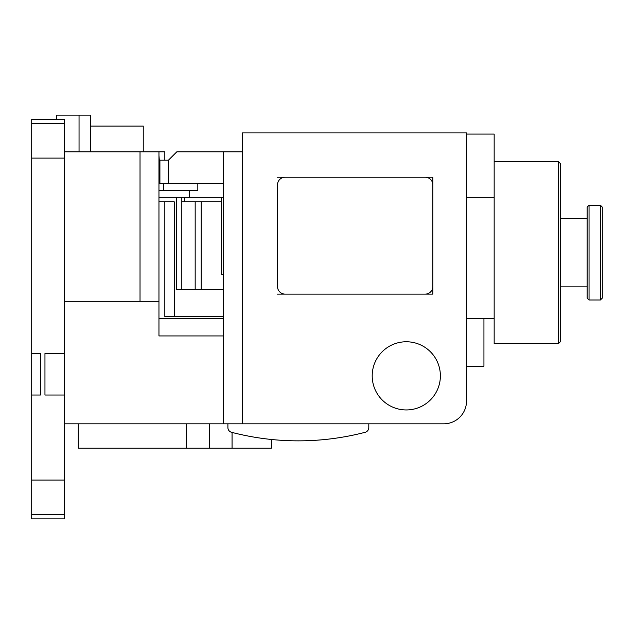 <?xml version="1.0" encoding="UTF-8"?>
<svg xmlns="http://www.w3.org/2000/svg" width="634" height="634" viewBox="0 0 634 634"><rect width="100%" height="100%" fill="white"/><g stroke="black" fill="none" stroke-linecap="round" stroke-linejoin="round"><path stroke-width="0.95" d="M443.792 423.813L242.291 423.813L242.291 132.926L466.513 132.926L466.513 401.084A22.729 22.729 0 0 1 443.792 423.813M242.291 151.859L223.35 151.859L223.35 423.813L242.291 423.813M223.35 423.813L64.272 423.813M223.35 335.941L158.96 335.941L158.96 151.859L64.272 151.859M158.96 151.859L164.832 151.859L164.832 160.196M158.96 301.285L140.027 301.285L140.027 151.859M64.272 301.285L140.027 301.285M223.35 316.62L164.832 316.62L164.832 201.858L174.302 201.858L174.302 316.62M221.456 201.858L181.863 201.858L181.863 197.309M176.632 197.309L176.632 289.73L223.35 289.73M158.96 201.858L164.832 201.858M184.653 201.858L184.653 197.309M285.086 177.235L425.232 177.235A7.576 7.576 0 0 1 432.808 184.811L432.808 286.544A7.576 7.576 0 0 1 425.232 294.121L285.086 294.121A7.576 7.576 0 0 1 277.518 286.544L277.518 184.811A7.576 7.576 0 0 1 285.086 177.235L277.137 177.235M368.798 423.813L368.798 427.601A4.858 4.858 0 0 1 365.16 432.293A265.131 265.131 0 0 1 231.529 432.293A4.858 4.858 0 0 1 227.899 427.601L227.899 423.813M466.513 366.238L483.94 366.238L483.94 318.514M406.291 409.944A34.085 34.085 0 0 1 376.77 358.812A34.085 34.085 0 0 1 435.812 358.812A34.085 34.085 0 0 1 406.291 409.944M90.408 126.103L143.244 126.103L143.244 151.859M158.96 318.514L223.35 318.514M271.455 439.489L271.455 448.127L78.291 448.127L78.291 423.813M158.96 155.647L159.34 160.196M432.808 184.811L432.808 177.235L425.232 177.235M277.137 294.121L285.086 294.121M425.232 294.121L432.808 294.121L432.808 286.544M494.163 318.514L466.513 318.514M223.35 151.859L176.767 151.859L168.43 160.196L168.43 183.678L223.35 183.678M168.43 183.678L159.911 183.678L159.911 160.196L168.43 160.196M158.96 160.196L159.911 160.196M159.911 183.678L158.96 183.678M197.824 183.678L197.824 190.493L189.495 190.493L189.495 197.309L221.456 197.309L221.456 274.197L223.35 274.197M466.513 134.059L494.163 134.059L494.163 343.517L558.554 343.517L558.554 161.71L494.163 161.71M494.163 197.309L466.513 197.309M223.35 197.309L221.456 197.309M558.554 343.517L560.448 341.623L560.448 163.604L558.554 161.71M600.406 299.993L602.3 298.099L602.3 207.12L600.406 205.226L600.406 299.993L589.041 299.993L589.041 205.226L600.406 205.226M589.041 299.993L587.147 298.099L587.147 207.12L589.041 205.226M158.96 197.309L189.495 197.309M158.96 190.493L189.495 190.493M64.272 353.55L64.272 395.022L44.959 395.022L44.959 353.55L64.272 353.55L64.272 119.287L31.7 119.287L31.7 395.022L40.41 395.022L40.41 353.55L31.7 353.55M64.272 514.594L31.7 514.594L31.7 518.881L64.272 518.881L64.272 395.022M31.7 514.594L31.7 395.022M64.272 480.057L31.7 480.057M64.272 158.112L31.7 158.112M90.408 151.859L90.408 115.119L56.323 115.119L56.323 119.287M201.216 289.73L201.216 201.858M232.06 448.127L232.06 432.436M209.339 448.127L209.339 423.813M186.61 448.127L186.61 423.813M181.815 197.309L181.815 289.73M195.177 289.73L195.177 201.858M163.342 183.678L163.342 190.493M64.272 123.575L31.7 123.575M79.044 115.119L79.044 151.859M587.147 218.373L560.448 218.373M587.147 286.853L560.448 286.853"/></g></svg>
